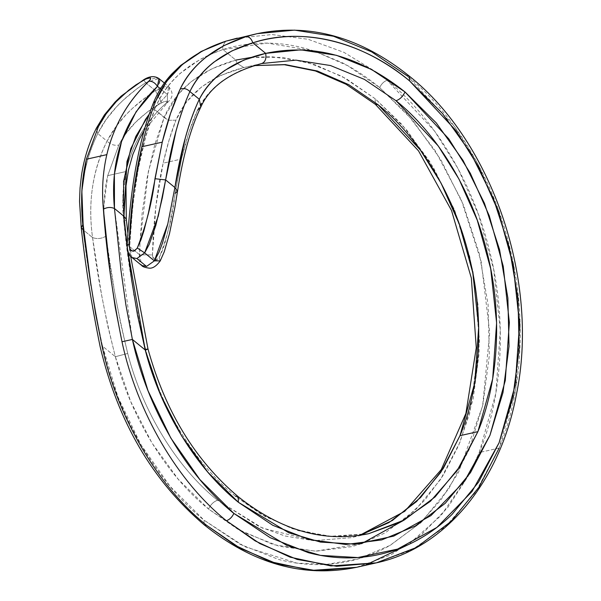<?xml version="1.0" encoding="UTF-8"?>
<svg xmlns="http://www.w3.org/2000/svg" width="601" height="601" viewBox="0 0 601 601"><rect width="100%" height="100%" fill="white"/><g stroke="black" fill="none" stroke-linecap="round" stroke-linejoin="round"><path stroke-width="0.45" stroke-dasharray="3 2.25" d="M238.161 496.659L235.434 496.231L265.154 516.537L298.299 530.645L333.457 536.746L368.706 533.68L328.379 536.415L292.078 528.632L261.059 514.201L235.434 496.231C194.852 463.664 160.512 407.523 145.637 349.421L137.982 316.494L133.985 295.144M106.076 237.297L114.701 292.552L120.493 322.94L127.712 353.456C142.587 411.557 176.927 467.706 217.517 500.265C213.716 501.55 210.726 504.472 208.524 509.032C166.417 475.241 130.793 416.996 115.362 356.716L127.712 353.456C142.587 411.557 176.927 467.706 217.517 500.265L259.264 526.671L284.972 535.987L313.707 540.682L350.781 537.715L359.668 535.371M250.902 57.448L270.788 56.569L306.533 62.016L341.744 76.229L375.144 98.699L375.385 104.341L375.144 98.699L406.366 129.598L433.193 167.183L454.581 210.034L469.712 256.484L478.013 304.752L479.155 352.99L473.107 399.342L460.088 442.02L440.601 479.395L415.396 510.016L385.444 532.719L361.547 543.672L315.352 551.2L273.342 544.611L237.635 529.128L208.524 509.032C210.726 504.472 213.716 501.55 217.517 500.265L262.599 528.159L313.707 540.682L350.781 537.715L368.706 533.68M250.895 57.456L282.402 57.358L314.533 64.457L345.883 78.513L375.144 98.699L402.084 124.67L429.512 161.203L454.596 210.08L473.025 271.269L479.545 341.323L469.899 412.647L458.578 445.642L443.283 475.188L424.644 500.34L403.466 520.466M409.334 76.147L407.065 75.794L371.628 51.851L333.487 36.24L294.625 30.133L257.138 33.656M376.324 562.859L411.76 549.945L445.762 526.401L475.729 492.024L499.168 448.068L515.786 388.697L520.211 325.75L513.577 264.846L498.462 210.17L477.87 163.93L454.536 126.638L407.065 75.794C450.134 110.201 491.918 173.351 509.61 246.883C528.241 320.16 520.932 396.382 499.168 448.068L482.475 451.824L499.168 448.068M90.976 285.64L96.13 315.773L102.508 346.161L102.08 346.251L102.508 346.161C117.105 414.562 156.636 482.333 204.009 520.15L204.205 524.853L204.009 520.15L244.735 546.677L296.932 563.122L326.824 564.362L358.256 558.93L389.914 545.475L420.039 523.148M361.539 543.68L351.901 546.632L316.043 551.207L279.255 546.279L242.954 532.043L208.524 509.032L178.144 479.125L151.888 442.862L130.702 401.558L115.362 356.716L107.722 325.855L101.592 295.031L92.554 237.56L83.141 229.83C80.925 212.348 81.022 195.58 83.426 179.526C85.898 163.081 90.683 147.763 97.783 133.557L107.053 141.167C99.834 155.268 94.996 170.556 92.546 187.039C90.165 203.138 90.165 219.981 92.554 237.56L83.141 229.83C87.19 265.695 93.651 304.474 102.508 346.161L115.362 356.716L102.508 346.161L118.112 397.366L140.897 444.695L169.933 486.194L204.009 520.15L240.302 544.408L278.571 559.426C291.538 562.829 304.467 564.557 317.351 564.617C330.242 564.677 342.84 563.069 355.153 559.794C367.466 556.511 379.254 551.62 390.522 545.13L420.046 523.148L440.691 500.19L458.443 472.461L482.618 405.953L489.71 332.436L481.153 261.51L461.35 200.028L435.342 150.919L407.23 114.025L379.659 87.573C381.492 83.779 383.986 81.345 387.149 80.271L434.621 131.123L457.962 168.415L478.546 214.655L493.669 269.331L500.302 330.234L495.878 393.182L479.252 452.553L468.419 475.722L441.014 515.568L408.192 544.716M366.287 564.752L356.408 567.344L390.815 554.956L421.677 534.507L447.768 507.462L468.419 475.722L479.252 452.553C501.024 400.867 508.326 324.645 489.695 251.368C472.003 177.836 430.218 114.686 387.149 80.271L377.691 72.901L343.937 52.347L308.178 39.298L272.043 34.55L237.222 38.141L272.043 34.55L308.178 39.298L343.937 52.347L377.691 72.894L387.149 80.271C383.986 81.345 381.492 83.779 379.659 87.573C367.572 77.649 354.996 69.31 341.946 62.572L313.669 50.792M103.996 215.729L106.054 237.147M133.888 294.543L127.592 252.322L123.956 223.196L122.829 196.888L126.075 171.51L107.707 175.65L103.95 205.257L103.988 215.721M215.128 78.213L201.29 87.153L186.025 102.395L175.898 120.215L169.099 140.025L163.134 163.164L181.502 159.025L188.902 132.408L197.564 110.171L207.578 94.515L222.024 81.135L240.408 70.602L262.765 63.285L243.803 67.56L220.86 75.358L215.451 78.04M253.983 65.599L243.803 67.56L237.004 63.3L243.803 67.56C209.854 76.289 187.219 93.839 175.898 120.215L168.318 120.275L154.615 109.63C159.919 95.784 168.438 83.697 180.18 73.375L199.787 59.604L208.66 55.119M140.521 134.369C147.027 123.13 155.434 112.845 165.741 103.522L167.116 101.9L166.793 101.088L163.224 101.96L154.194 107.128L147.388 111.936L135.571 122.319L126.09 133.407L122.649 138.44L118.848 145.074L107.707 175.65L126.075 171.51C129.012 158.273 133.828 145.893 140.521 134.369M482.468 451.824L479.252 452.553L482.468 451.824M127.81 250.925L127.149 245.313M149.409 113.95L167.431 94.53L167.476 102.643L167.431 94.53L169.55 88.986L168.603 86.491L167.431 94.53L160.482 88.828L167.431 94.53L149.409 113.942M422.097 521.195L448.662 488.906L469.208 449.51L482.934 404.518L489.312 355.657L488.11 304.805L479.358 253.915L463.401 204.941L440.856 159.776L412.579 120.147L379.659 87.573L347.851 65.749L313.662 50.792L302.153 47.562C288.683 44.286 275.273 42.821 261.938 43.152C248.604 43.49 235.607 45.616 222.956 49.537L235.81 60.092L250.767 57.463M209.035 54.946L222.956 49.537L235.81 60.092L211.672 68.83L191.073 81.751L177.565 94.966L164.118 117.435L154.615 109.63L145.697 136.697L138.2 169.227L132.686 206.181L129.696 246.643L139.657 254.824L140.033 242.301L139.222 259.91L140.364 263.914L141.663 265.469L139.657 254.824L152.429 254.929L152.992 258.137L154.833 260.15L159.115 257.837L162.571 250.174L165.237 241.963L169.377 225.27L181.502 159.025L163.134 163.164L155.892 206.218L152.429 254.929L139.657 254.824L129.696 246.643L127.157 245.178L129.696 246.643L131.995 257.529L130.627 255.921L129.38 251.819L129.696 246.643C132.716 189.135 141.017 143.466 154.615 109.63L153.135 103.635L154.615 109.63C165.966 81.481 188.744 61.452 222.956 49.537L222.588 46.39L222.956 49.537L267.182 43.114L313.647 50.792M154.833 260.15L152.429 254.929C153.465 220.552 157.034 189.969 163.134 163.164C166.83 146.621 171.082 132.303 175.898 120.215L168.318 120.275L164.118 117.435L148.327 171.57L140.033 242.211L142.054 213.986L147.313 176.829L154.878 144.24L164.118 117.435C176.266 89.106 200.163 69.986 235.81 60.092L236.967 63.233L235.81 60.092M154.705 260.098L157.034 260L159.115 257.837L160.234 260.902L159.115 257.837C167.649 236.088 172.975 214.632 175.086 193.477L177.4 191.118M116.894 125.421L107.053 141.167L97.783 133.557L105.926 119.869L116.617 106.738L122.95 100.382L137.494 88.302L145.675 82.698L155.396 90.683L147.207 96.288L132.573 108.248L126.172 114.528L116.97 125.324M136.893 258.543L133.264 258.302M159.092 83.441L157.47 86.349M158.138 78.115L158.897 78.521M159.115 78.716L159.768 80.97M145.232 349.985C148.695 348.918 148.83 348.73 145.637 349.421C134.842 303.948 127.615 261.871 123.956 223.196L126.3 219.26L123.956 223.196C121.74 205.339 122.446 188.105 126.075 171.51C132.152 144.691 145.374 122.026 165.741 103.522L167.476 102.643L165.741 103.522C168.43 100.607 167.063 100.337 161.624 102.726L155.396 90.683L161.624 102.726C141.137 114.663 126.879 128.779 118.848 145.074C114.708 145.908 110.772 144.608 107.053 141.167C110.772 144.608 114.708 145.908 118.848 145.074L107.707 175.65C103.319 194.912 102.718 215.105 105.911 236.216C101.471 238.77 97.016 239.221 92.554 237.56C97.016 239.221 101.471 238.77 105.911 236.216C110.411 272.441 117.683 311.521 127.712 353.456L115.362 356.716C104.672 314.353 97.069 274.642 92.554 237.56C87.708 202.514 92.539 170.383 107.053 141.167C116.451 122.439 132.566 105.611 155.396 90.683L168.603 86.491L167.702 86.011L162.39 86.634L155.396 90.683L145.675 82.698L152.767 78.731L156.748 77.897M225.435 41.319L222.595 46.337L225.706 41.221M81.225 227.524L83.141 229.83C78.626 195.04 83.509 162.946 97.783 133.557L96.4 128.321L97.783 133.557C106.948 114.701 122.912 97.745 145.675 82.698L143.789 79.986L145.675 82.698L158.934 78.551M96.4 128.321L98.444 126.556M132.205 338.603L114.468 208.509M127.149 245.283L127.825 250.955M175.086 193.477L181.502 159.025C186.01 139.86 191.366 123.573 197.564 110.171L200.794 107.113M235.434 496.231C194.852 463.664 160.512 407.523 145.637 349.421M197.564 110.171C208.998 87.04 230.386 71.489 261.728 63.518M164.366 83.013L168.603 86.491C176.048 95.597 169.565 100.247 167.476 102.643L144.383 130.214M127.81 232.707L130.657 256.244"/><path stroke-width="0.9" d="M261.796 63.503L295.955 60.145L330.452 65.532L364.409 79.385L396.029 100.735C399.823 99.45 402.82 96.528 405.014 91.968C359.969 56.051 313.527 43.182 265.68 53.361C266.521 58.763 265.206 62.151 261.728 63.518L295.955 60.145L330.452 65.532L364.409 79.385L396.029 100.735L438.227 145.93L458.976 179.083L477.269 220.184L490.709 268.782L496.606 322.917L492.677 378.87L477.9 431.646L457.068 470.718L430.429 501.279L400.206 522.201L368.706 533.68C324.397 543.003 280.885 530.668 238.161 496.659L238.402 502.301L288.841 532.779L320.551 542.094L356.01 544.16L393.693 536.13L430.955 515.59L464.272 481.544L489.958 435.297L505.283 380.538L509.363 322.489L503.247 266.326L489.304 215.902L470.32 173.261L448.789 138.861L405.014 91.968C402.82 96.528 399.823 99.45 396.029 100.735C434.313 131.326 471.454 187.452 487.178 252.811C503.743 317.952 497.252 385.699 477.9 431.646L459.87 466.511L435.101 496.914L404.195 520.068L368.706 533.68M235.434 496.231L238.161 496.659C195.302 460.569 165.252 411.354 147.996 349.016L130.657 256.244M253.983 65.599L285.295 64.592L317.403 71.023L348.813 84.696L378.112 104.769C416.395 135.36 453.537 191.486 469.261 256.852C485.818 321.986 479.328 389.741 459.975 435.68L477.9 431.646L459.975 435.68L443.245 468.525L420.55 497.583L392.325 520.526L359.744 535.363L388.907 522.6L416.568 501.55L440.841 472.236L459.975 435.68L474.752 382.905L478.689 326.959L472.792 272.824L459.352 224.218L441.051 183.117L420.302 149.965L378.112 104.769L375.385 104.341L378.112 104.769L348.798 84.688L317.366 71.008L285.235 64.592L253.907 65.614L284.386 64.713L315.412 70.963L346.071 84.283L375.385 104.341L418.559 150.911L451.539 210.538L471.349 278.09L476.262 347.746L465.888 413.488L441.254 469.599L404.736 511.308L359.668 535.371M403.466 520.466L361.539 543.68M261.728 63.518C265.206 62.151 266.521 58.763 265.68 53.361C233.714 60.693 211.582 76.004 199.299 99.278L200.794 107.113L199.299 99.278L189.886 91.555C195.197 80.241 203.251 70.4 214.046 62.016L232.001 50.86L252.826 42.814L265.68 53.361L252.826 42.814C265.477 38.885 278.473 36.759 291.808 36.428C305.143 36.09 318.553 37.562 332.022 40.83C345.5 44.106 358.767 49.109 371.816 55.848C384.873 62.587 397.441 70.918 409.529 80.85L442.449 113.416L470.726 153.052L493.271 198.217L509.227 247.184L517.979 298.073L519.181 348.926L512.803 397.787L499.078 442.787L478.531 482.182L451.967 514.471C442.178 523.929 431.653 531.908 420.392 538.398C409.123 544.897 397.336 549.787 385.023 553.063C372.71 556.346 360.112 557.953 347.228 557.893C334.336 557.833 321.407 556.098 308.441 552.695L270.172 537.685L233.879 513.427L199.802 479.47L170.767 437.971L147.981 390.635L132.385 339.437L145.232 349.985L160.572 394.834L181.757 436.131L208.014 472.394L238.402 502.301L272.824 525.312L309.124 539.555L345.913 544.483L381.77 539.901L415.314 525.995L445.266 503.292L470.47 472.664L489.958 435.297L502.977 392.611L509.032 346.266L507.883 298.028L499.581 249.753L484.451 203.303L463.063 160.459L436.236 122.867L405.014 91.968L371.613 69.506L336.402 55.292L300.658 49.845L265.68 53.361L243.901 60.062L224.969 70.309C213.498 78.265 204.941 87.926 199.299 99.278C188.699 121.642 180.563 151.061 174.891 187.535L177.4 191.118L174.891 187.535L167.769 224.038L154.367 260.864L160.234 260.902L154.367 260.864L146.509 266.438L141.663 265.477L146.509 266.438L136.893 258.543L144.646 252.886L154.367 260.864L158.964 252.315L162.495 243.029L167.769 224.038L174.891 187.535L165.621 179.924L174.891 187.535L185.236 138.253C189.33 123.558 194.018 110.569 199.299 99.278L189.886 91.555C184.77 103.011 180.172 116.083 176.108 130.778L165.621 179.924L162.383 197.639L155.749 225.66L149.243 244.344L144.646 252.886L136.893 258.543L146.509 266.438L154.367 260.864L144.646 252.886L137.298 248.018C132.686 253.051 129.929 251.736 129.035 244.081L127.157 245.178L129.035 244.081C130.763 207.758 135.037 175.312 141.844 146.749L133.527 192.59L129.035 244.081L129.628 248.228L130.492 249.821L133.114 251.256L134.639 250.85L137.298 248.018L141.01 239.686L143.909 230.829L148.455 212.889L162.255 142.152L141.844 146.749C145.938 129.275 150.611 113.965 155.839 100.833L153.135 103.635L155.839 100.833C167.859 72.481 191.231 52.587 225.968 41.153L237.222 38.141L225.968 41.153L202.417 50.935L182.358 64.51L166.567 81.436L155.839 100.833C150.611 113.965 145.938 129.275 141.844 146.749L162.255 142.152L170.541 113.439L180.172 89.106C185.454 77.529 193.89 67.011 205.482 57.561L224.181 45.496L245.884 36.669L257.138 33.656L245.884 36.669C249.009 36.451 251.323 38.502 252.826 42.814C301.785 26.594 362.816 41.409 409.529 80.85L409.334 76.147L409.529 80.85L455.686 130.282L478.373 166.545L498.387 211.492L513.089 264.65L519.542 323.864L515.237 385.061L499.078 442.787L472.003 491.543L436.882 527.43L397.592 549.089L357.865 557.555L320.483 555.377L287.06 545.558L233.879 513.427C232.054 517.221 229.559 519.655 226.397 520.729L255.222 540.938L290.118 557.172L330.956 565.932L376.324 562.859L336.665 566.3L297.119 559.441L259.827 543.574L226.397 520.729C177.671 481.829 137.005 412.121 121.995 341.766L115.204 307.066L110.126 272.846L103.395 209.231C101.637 190.352 102.779 172.156 106.828 154.637L86.416 159.235L81.849 190.998L83.126 224.286L90.653 282.801L95.709 314.368L102.08 346.251L102.508 346.161L102.08 346.251C117.09 416.606 157.755 486.314 206.481 525.214C157.755 486.314 117.09 416.606 102.08 346.251C93.215 302.536 86.897 261.886 83.126 224.286L81.225 227.524L83.126 224.286C80.346 201.598 81.443 179.917 86.416 159.235L106.828 154.637C110.126 140.491 115.324 127.202 122.416 114.768C129.305 102.643 138.102 91.472 148.8 81.255L150.596 79.069L150.325 77.875L145.825 78.956L135.901 84.884L128.704 90.218L116.241 101.652L106.189 113.814L98.444 126.556L86.416 159.235L98.444 126.556L96.4 128.321M407.065 75.794L409.334 76.147C360.57 37.059 309.838 22.891 257.138 33.656L294.625 30.133L333.487 36.24L371.628 51.851L407.065 75.794M499.168 448.068L478.884 487.291L451.02 521.495L416.253 547.541L376.324 562.859L356.408 567.344L311.048 570.417L270.202 561.657L235.307 545.423L206.481 525.214L239.912 548.059L277.204 563.926L316.757 570.785L356.408 567.344C303.693 578.102 252.953 563.941 204.205 524.853L206.481 525.214L204.205 524.853C152.541 481.01 117.849 421.617 100.142 346.687C91.457 303.903 85.147 264.177 81.225 227.524L79.527 201.395L80.046 187.985L81.481 175.357C83.997 158.702 88.94 143.008 96.31 128.276L104.454 114.844L114.979 102.162L121.184 96.092L143.737 79.723C149.521 76.094 154.585 75.703 158.934 78.551L159.115 78.716M420.039 523.148L422.097 521.195M408.192 544.716L366.287 564.752M133.985 295.144L133.888 294.543M127.149 245.313L123.971 216.315L114.468 208.509L121.079 271.194L125.917 305.038L132.385 339.437L145.232 349.985L137.509 315.089L131.717 280.502L127.81 250.925M149.409 113.942L145.54 119.359L130.778 148.717L123.573 181.6L123.971 216.315L114.468 208.509L114.393 174.065L121.612 141.303L136.111 111.733L157.47 86.349L160.482 88.828L157.47 86.349L158.934 78.551L164.366 83.013M81.225 227.524L83.141 229.83L90.976 285.64M208.66 55.119L209.035 54.946M133.264 258.302L131.98 257.521L136.893 258.543M157.515 86.289L157.47 86.349C154.93 82.66 152.045 80.962 148.8 81.255C152.045 80.962 154.93 82.66 157.47 86.349C124.061 118.908 109.728 159.626 114.468 208.509C110.787 206.924 107.091 207.165 103.395 209.231C107.091 207.165 110.787 206.924 114.468 208.509M159.768 80.97L159.092 83.441M156.748 77.897L158.138 78.115M141.663 265.469L131.995 257.529C129.155 255.988 127.54 251.872 127.157 245.178C130.492 186.227 139.154 139.049 153.135 103.635C157.522 92.486 163.765 82.57 171.863 73.885L180.728 65.389L201.057 51.521L225.435 41.319M137.298 248.018L144.646 252.886L158.258 216.165L165.621 179.924L154.96 178.707C152.293 201.312 146.404 224.413 137.298 248.018M98.444 126.556C107.038 108.834 122.153 93.305 143.789 79.986C150.663 76.808 152.338 77.236 148.8 81.255C127.6 101.584 113.604 126.045 106.828 154.637C102.779 172.156 101.637 190.352 103.395 209.231C106.167 249.723 112.364 293.904 121.995 341.766C137.005 412.121 177.671 481.829 226.397 520.729C229.559 519.655 232.054 517.221 233.879 513.427C186.505 475.609 146.975 407.839 132.385 339.437L121.995 341.766L132.385 339.437L132.205 338.603M154.96 178.707L165.621 179.924C171.533 143.669 179.624 114.213 189.886 91.555C186.964 88.693 183.726 87.881 180.172 89.106C173.306 103.875 167.333 121.552 162.255 142.152L154.96 178.707M180.172 89.106C183.726 87.881 186.964 88.693 189.886 91.555C201.327 68.409 222.31 52.167 252.826 42.814C251.323 38.502 249.009 36.451 245.884 36.669C214.129 47.028 192.23 64.51 180.172 89.106M235.81 60.092L250.895 57.456M149.409 113.95L135.818 136.45L126.969 161.541L123.971 216.315L126.3 219.26L123.971 216.315L127.149 245.283M127.825 250.955L145.232 349.985C148.695 348.918 148.83 348.73 145.637 349.421C148.83 348.73 148.695 348.918 145.232 349.985C160.662 410.265 196.294 468.517 238.402 502.301L238.161 496.659M177.4 191.118L175.086 193.477M145.637 349.421C148.83 348.73 148.695 348.918 145.232 349.985M141.663 265.477C142.422 266.634 144.849 267.52 148.958 268.121C152.511 268.662 156.275 266.258 160.234 260.902L164.261 251.751L169.527 233.466L174.853 207.495L177.528 191.133C182.997 155.884 190.757 127.878 200.794 107.113L197.564 110.171M409.334 76.147C493.218 142.707 540.029 282.605 516.251 395.315C500.009 481.762 445.108 548.172 376.324 562.859M225.706 41.221L257.138 33.656M144.383 130.214L139.537 138.839L132.859 154.472L128.501 169.925L125.985 185.927L126.3 219.26L127.81 232.707M200.794 107.113C209.749 86.777 230.07 72.24 261.758 63.511"/></g></svg>
